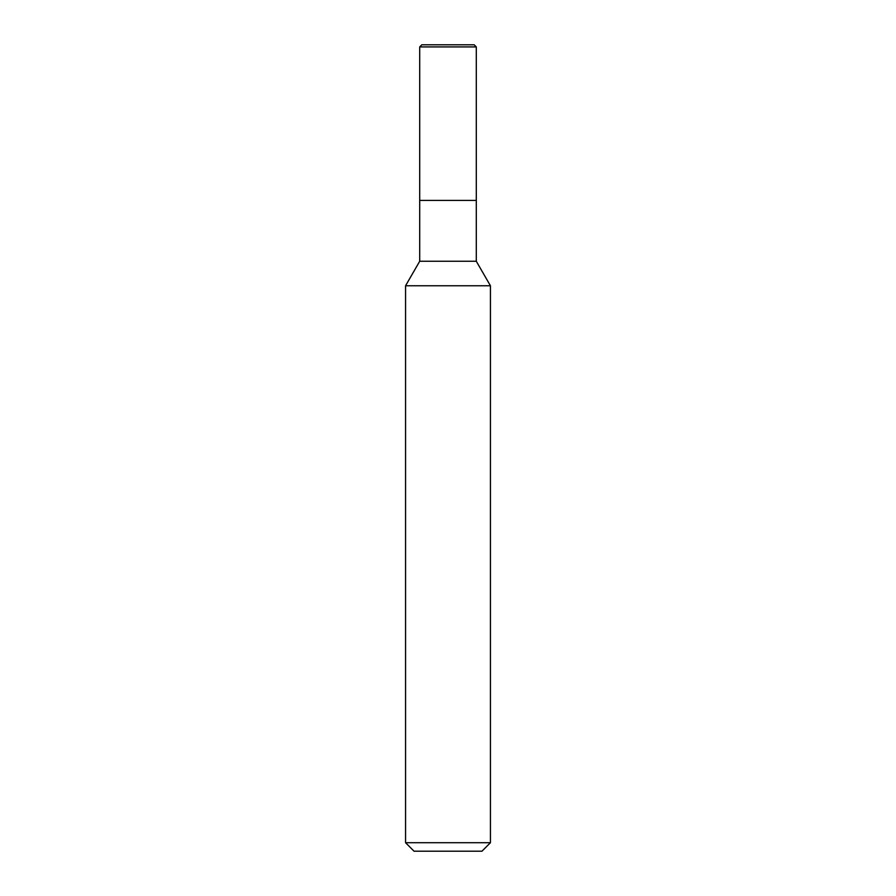 <?xml version="1.0" encoding="UTF-8"?>
<svg xmlns="http://www.w3.org/2000/svg" width="896" height="896" viewBox="0 0 896 896"><rect width="100%" height="100%" fill="white"/><g stroke="black" fill="none" stroke-linecap="round" stroke-linejoin="round"><path stroke-width="1.34" d="M419.709 261.251L405.563 285.757L405.563 842.71L490.437 842.71L490.437 285.757L476.291 261.251L476.291 46.917L419.709 46.917L419.709 261.251L476.291 261.251M405.563 285.757L490.437 285.757M490.437 842.71L481.958 851.2L414.042 851.2L405.563 842.71M419.709 200.424L476.291 200.424L419.709 200.424M419.709 46.917L421.826 44.8L474.174 44.8L476.291 46.917L474.174 44.8M476.291 46.917L476.291 200.424"/></g></svg>
